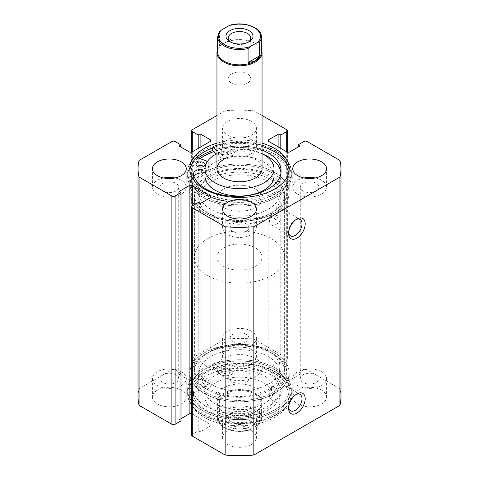 <?xml version="1.0" encoding="UTF-8"?>
<svg xmlns="http://www.w3.org/2000/svg" width="479" height="479" viewBox="0 0 479 479"><rect width="100%" height="100%" fill="white"/><g stroke="black" fill="none" stroke-linecap="round" stroke-linejoin="round"><path stroke-width="0.36" stroke-dasharray="2.4 1.8" d="M203.791 166.333L203.791 166.333A4.509 2.605 180 0 1 205.108 168.177A4.509 2.605 180 0 1 202.324 170.578A4.509 2.605 180 0 1 197.408 170.015A4.509 2.605 180 0 1 196.091 168.177A4.509 2.605 180 0 1 197.408 166.333M222.549 155.501A4.509 2.605 180 0 1 221.232 153.663A4.509 2.605 180 0 1 224.016 151.256A4.509 2.605 180 0 1 228.926 151.819A4.509 2.605 180 0 1 230.249 153.663A4.509 2.605 180 0 1 227.465 156.064A4.509 2.605 180 0 1 222.549 155.501M222.549 151.819A4.509 2.605 180 0 1 221.232 149.981A4.509 2.605 180 0 1 224.016 147.574A4.509 2.605 180 0 1 228.926 148.137A4.509 2.605 180 0 1 230.249 149.981A4.509 2.605 180 0 1 227.465 152.382A4.509 2.605 180 0 1 222.549 151.819M213.502 147.604L212.676 146.814A51.864 29.943 180 0 1 276.173 151.268A51.864 29.943 180 0 1 291.364 172.44A51.864 29.943 180 0 1 259.349 200.102A51.864 29.943 180 0 1 202.827 193.612A51.864 29.943 180 0 1 187.636 172.44A51.864 29.943 180 0 1 195.115 156.95L195.115 160.633L204.916 164.052A8.341 4.814 180 0 1 206.497 164.77A8.341 4.814 180 0 1 208.94 168.177A8.341 4.814 180 0 1 205 172.266M193.905 176.14A8.341 4.814 0 0 0 193.402 177.787A8.341 4.814 0 0 0 193.498 178.505A44.05 25.429 0 0 0 205.904 192.69A44.05 25.429 0 0 0 253.906 198.204A44.05 25.429 0 0 0 281.101 174.709A44.05 25.429 0 0 0 280.987 172.865M198.186 158.022A51.864 29.943 0 0 0 187.636 176.122A51.864 29.943 0 0 0 202.827 197.294A51.864 29.943 0 0 0 259.349 203.785A51.864 29.943 0 0 0 291.364 176.122A51.864 29.943 0 0 0 276.173 154.951A51.864 29.943 0 0 0 212.676 150.496A51.864 29.943 180 0 1 276.173 154.951A51.864 29.943 180 0 1 291.364 176.122A51.864 29.943 180 0 1 259.349 203.785A51.864 29.943 180 0 1 202.827 197.294A51.864 29.943 180 0 1 187.636 176.122A51.864 29.943 180 0 1 195.115 160.633M212.676 146.814L212.676 147.903M262.851 154.094A44.05 25.429 0 0 0 243.631 149.562A8.341 4.814 0 0 0 234.063 153.993A8.341 4.814 180 0 1 227.699 158.345A8.341 4.814 180 0 1 218.598 156.154L216.34 153.993M262.049 150.083A44.05 25.429 0 0 0 243.631 145.879A8.341 4.814 0 0 0 234.063 150.31A8.341 4.814 180 0 1 227.699 154.663A8.341 4.814 180 0 1 218.598 152.472L216.951 150.897M207.293 161.615A8.341 4.814 180 0 1 208.94 164.495A8.341 4.814 180 0 1 205 168.584M195.115 156.95L196.671 157.489M207.611 212.945L206.018 212.023A47.355 27.339 180 0 1 206.018 173.362A47.355 27.339 180 0 1 272.982 173.362A47.355 27.339 180 0 1 272.982 212.023A47.355 27.339 180 0 1 206.018 212.023L207.611 212.945A45.098 26.04 0 0 0 271.389 212.945L270.24 216.724L271.389 216.628L272.497 212.82L271.389 212.945A45.098 26.04 0 0 0 284.598 194.534A45.098 26.04 0 0 0 271.389 176.122A45.098 26.04 0 0 0 222.244 170.476A45.098 26.04 0 0 0 194.402 194.534A45.098 26.04 0 0 0 207.611 212.945M271.389 352.867L272.982 353.789A47.355 27.339 0 0 0 206.018 353.789A47.355 27.339 0 0 0 206.018 392.451A47.355 27.339 0 0 0 272.982 392.451A47.355 27.339 0 0 0 272.982 353.789L271.389 352.867A45.098 26.04 180 0 1 284.598 371.279A45.098 26.04 180 0 1 271.389 389.69L272.497 385.882L271.389 386.008L270.24 389.792L271.389 389.69A45.098 26.04 180 0 1 207.611 389.69A45.098 26.04 180 0 1 194.402 371.279A45.098 26.04 180 0 1 207.611 352.867A45.098 26.04 180 0 1 271.389 352.867M296.058 394.456A9.472 5.467 120 0 0 295.303 394.846L296.902 393.924L295.303 394.846A9.472 5.467 120 0 0 288.609 406.443A9.472 5.467 120 0 0 288.651 407.294M296.058 219.556A9.472 5.467 120 0 0 295.303 219.939L296.902 219.017L295.303 219.939A9.472 5.467 120 0 0 288.609 231.537A9.472 5.467 120 0 0 288.651 232.387M276.173 219.388A2.257 1.299 120 0 0 277.646 217.4A2.257 1.299 120 0 0 277.299 215.592A2.257 1.299 120 0 0 276.173 215.706A2.257 1.299 120 0 0 274.701 217.694A2.257 1.299 120 0 0 275.048 219.496A2.257 1.299 120 0 0 276.173 219.388M276.173 392.451A2.257 1.299 120 0 0 277.646 390.463A2.257 1.299 120 0 0 277.299 388.661A2.257 1.299 120 0 0 276.173 388.768A2.257 1.299 120 0 0 274.701 390.756A2.257 1.299 120 0 0 275.048 392.564A2.257 1.299 120 0 0 276.173 392.451M276.173 224.358A9.472 5.467 120 0 0 282.359 216.011A9.472 5.467 120 0 0 280.91 208.425A9.472 5.467 120 0 0 276.173 208.892A9.472 5.467 120 0 0 269.988 217.238A9.472 5.467 120 0 0 271.437 224.825A9.472 5.467 120 0 0 276.173 224.358M276.173 399.264A9.472 5.467 120 0 0 282.359 390.918A9.472 5.467 120 0 0 280.91 383.332A9.472 5.467 120 0 0 276.173 383.799A9.472 5.467 120 0 0 269.988 392.145A9.472 5.467 120 0 0 271.437 399.731A9.472 5.467 120 0 0 276.173 399.264M189.864 170.416A49.72 28.704 0 0 0 189.78 172.069A49.72 28.704 0 0 0 204.341 192.366A49.72 28.704 0 0 0 258.528 198.593A49.72 28.704 0 0 0 289.22 172.069A49.72 28.704 0 0 0 289.136 170.416M202.827 193.241A51.864 29.943 0 0 0 259.349 199.731A51.864 29.943 0 0 0 291.364 172.069A51.864 29.943 0 0 0 276.173 150.897A51.864 29.943 0 0 0 219.651 144.407A51.864 29.943 0 0 0 187.636 172.069A51.864 29.943 0 0 0 202.827 193.241M204.341 212.987A49.72 28.704 0 0 0 258.528 219.214A49.72 28.704 0 0 0 289.22 192.69A49.72 28.704 0 0 0 274.659 172.392A49.72 28.704 0 0 0 220.472 166.171A49.72 28.704 0 0 0 189.78 192.69A49.72 28.704 0 0 0 204.341 212.987M200.03 158.663A49.72 28.704 0 0 0 189.78 176.122A49.72 28.704 0 0 0 204.341 196.42A49.72 28.704 0 0 0 258.528 202.641A49.72 28.704 0 0 0 289.22 176.122A49.72 28.704 0 0 0 274.659 155.825A49.72 28.704 0 0 0 213.784 151.556M274.659 373.446A49.72 28.704 0 0 0 220.472 367.219A49.72 28.704 0 0 0 189.78 393.744A49.72 28.704 0 0 0 204.341 414.042A49.72 28.704 0 0 0 258.528 420.263A49.72 28.704 0 0 0 289.22 393.744A49.72 28.704 0 0 0 274.659 373.446M274.659 376.757A49.72 28.704 0 0 0 220.472 370.536A49.72 28.704 0 0 0 189.78 397.055A49.72 28.704 0 0 0 204.341 417.353A49.72 28.704 0 0 0 258.528 423.574A49.72 28.704 0 0 0 289.22 397.055A49.72 28.704 0 0 0 274.659 376.757M276.173 368.519A51.864 29.943 0 0 0 219.651 362.028A51.864 29.943 0 0 0 187.636 389.69A51.864 29.943 0 0 0 202.827 410.862A51.864 29.943 0 0 0 259.349 417.353A51.864 29.943 0 0 0 291.364 389.69A51.864 29.943 0 0 0 276.173 368.519A51.864 29.943 0 0 0 212.676 364.064L218.598 369.722A8.341 4.814 0 0 0 219.837 370.638A8.341 4.814 0 0 0 228.663 371.74A8.341 4.814 0 0 0 234.063 367.561A8.341 4.814 180 0 1 243.631 363.13A44.05 25.429 180 0 1 268.198 370.297A44.05 25.429 180 0 1 281.101 388.277A44.05 25.429 180 0 1 253.912 411.772A44.05 25.429 180 0 1 205.904 406.264A44.05 25.429 180 0 1 193.498 392.073A8.341 4.814 180 0 1 193.402 391.355A8.341 4.814 180 0 1 201.174 386.553A8.341 4.814 0 0 0 208.94 381.745A8.341 4.814 0 0 0 204.916 377.626L195.115 374.201A51.864 29.943 0 0 0 187.636 389.69A51.864 29.943 0 0 0 202.827 410.862A51.864 29.943 0 0 0 259.349 417.353A51.864 29.943 0 0 0 291.364 389.69A51.864 29.943 0 0 0 276.173 368.519M276.173 372.566A51.864 29.943 0 0 0 219.651 366.076A51.864 29.943 0 0 0 187.636 393.744A51.864 29.943 0 0 0 202.827 414.916A51.864 29.943 0 0 0 259.349 421.406A51.864 29.943 0 0 0 291.364 393.744A51.864 29.943 0 0 0 276.173 372.566M274.659 352.825A49.72 28.704 0 0 0 220.472 346.598A49.72 28.704 0 0 0 189.78 373.123A49.72 28.704 0 0 0 204.341 393.421A49.72 28.704 0 0 0 258.528 399.642A49.72 28.704 0 0 0 289.22 373.123A49.72 28.704 0 0 0 274.659 352.825M274.659 369.393A49.72 28.704 0 0 0 220.472 363.172A49.72 28.704 0 0 0 189.78 389.69A49.72 28.704 0 0 0 204.341 409.988A49.72 28.704 0 0 0 258.528 416.209A49.72 28.704 0 0 0 289.22 389.69A49.72 28.704 0 0 0 274.659 369.393M181.302 390.151A16.915 9.766 0 0 0 162.872 388.032A16.915 9.766 0 0 0 152.43 397.055A16.915 9.766 0 0 0 157.387 403.959A16.915 9.766 0 0 0 175.817 406.078A16.915 9.766 0 0 0 186.253 397.055A16.915 9.766 0 0 0 181.302 390.151M181.302 371.74A16.915 9.766 0 0 0 162.872 369.626A16.915 9.766 0 0 0 152.43 378.644A16.915 9.766 0 0 0 157.387 385.547A16.915 9.766 0 0 0 175.817 387.667A16.915 9.766 0 0 0 186.253 378.644A16.915 9.766 0 0 0 181.302 371.74M251.457 349.646A16.915 9.766 0 0 0 233.028 347.532A16.915 9.766 0 0 0 222.585 356.55A16.915 9.766 0 0 0 227.543 363.453A16.915 9.766 0 0 0 245.972 365.573A16.915 9.766 0 0 0 256.415 356.55A16.915 9.766 0 0 0 251.457 349.646M251.457 331.234A16.915 9.766 0 0 0 233.028 329.121A16.915 9.766 0 0 0 222.585 338.138A16.915 9.766 0 0 0 227.543 345.042A16.915 9.766 0 0 0 245.972 347.161A16.915 9.766 0 0 0 256.415 338.138A16.915 9.766 0 0 0 251.457 331.234M251.457 430.657A16.915 9.766 0 0 0 233.028 428.537A16.915 9.766 0 0 0 222.585 437.561A16.915 9.766 0 0 0 227.543 444.464A16.915 9.766 0 0 0 245.972 446.578A16.915 9.766 0 0 0 256.415 437.561A16.915 9.766 0 0 0 251.457 430.657M251.457 412.245A16.915 9.766 0 0 0 233.028 410.126A16.915 9.766 0 0 0 222.585 419.149A16.915 9.766 0 0 0 227.543 426.053A16.915 9.766 0 0 0 245.972 428.166A16.915 9.766 0 0 0 256.415 419.149A16.915 9.766 0 0 0 251.457 412.245M321.613 390.151A16.915 9.766 0 0 0 303.183 388.032A16.915 9.766 0 0 0 292.747 397.055A16.915 9.766 0 0 0 297.698 403.959A16.915 9.766 0 0 0 316.128 406.078A16.915 9.766 0 0 0 326.57 397.055A16.915 9.766 0 0 0 321.613 390.151M321.613 371.74A16.915 9.766 0 0 0 303.183 369.626A16.915 9.766 0 0 0 292.747 378.644A16.915 9.766 0 0 0 297.698 385.547A16.915 9.766 0 0 0 316.128 387.667A16.915 9.766 0 0 0 326.57 378.644A16.915 9.766 0 0 0 321.613 371.74M163.71 177.96A16.915 9.766 0 0 0 152.43 187.169A16.915 9.766 0 0 0 157.387 194.073A16.915 9.766 0 0 0 175.817 196.186A16.915 9.766 0 0 0 186.253 187.169A16.915 9.766 0 0 0 181.302 180.266A16.915 9.766 0 0 0 174.979 177.96M251.457 121.349A16.915 9.766 0 0 0 233.028 119.229A16.915 9.766 0 0 0 222.585 128.252A16.915 9.766 0 0 0 227.543 135.156A16.915 9.766 0 0 0 245.972 137.275A16.915 9.766 0 0 0 256.415 128.252A16.915 9.766 0 0 0 251.457 121.349M251.457 139.76A16.915 9.766 0 0 0 233.028 137.641A16.915 9.766 0 0 0 222.585 146.664A16.915 9.766 0 0 0 227.543 153.567A16.915 9.766 0 0 0 245.972 155.687A16.915 9.766 0 0 0 256.415 146.664A16.915 9.766 0 0 0 251.457 139.76M233.866 218.466A16.915 9.766 0 0 0 222.585 227.675A16.915 9.766 0 0 0 227.543 234.578A16.915 9.766 0 0 0 245.972 236.692A16.915 9.766 0 0 0 256.415 227.675A16.915 9.766 0 0 0 251.457 220.765A16.915 9.766 0 0 0 245.134 218.466M304.021 177.96A16.915 9.766 0 0 0 292.747 187.169A16.915 9.766 0 0 0 297.698 194.073A16.915 9.766 0 0 0 316.128 196.186A16.915 9.766 0 0 0 326.57 187.169A16.915 9.766 0 0 0 321.613 180.266A16.915 9.766 0 0 0 315.29 177.96M303.039 190.989A9.358 5.401 180 0 1 300.297 187.169A9.358 5.401 180 0 1 306.075 182.176A9.358 5.401 180 0 1 316.272 183.349A9.358 5.401 180 0 1 319.014 187.169A9.358 5.401 180 0 1 313.236 192.157A9.358 5.401 180 0 1 303.039 190.989M316.272 374.823A9.358 5.401 0 0 0 306.075 373.65A9.358 5.401 0 0 0 300.297 378.644A9.358 5.401 0 0 0 303.039 382.464A9.358 5.401 0 0 0 313.236 383.637A9.358 5.401 0 0 0 319.014 378.644A9.358 5.401 0 0 0 316.272 374.823M232.884 231.495A9.358 5.401 180 0 1 230.142 227.675A9.358 5.401 180 0 1 235.919 222.681A9.358 5.401 180 0 1 246.116 223.849A9.358 5.401 180 0 1 248.858 227.675A9.358 5.401 180 0 1 243.081 232.662A9.358 5.401 180 0 1 232.884 231.495M246.116 415.329A9.358 5.401 0 0 0 235.919 414.155A9.358 5.401 0 0 0 230.142 419.149A9.358 5.401 0 0 0 232.884 422.969A9.358 5.401 0 0 0 243.081 424.143A9.358 5.401 0 0 0 248.858 419.149A9.358 5.401 0 0 0 246.116 415.329M232.884 150.484A9.358 5.401 180 0 1 230.142 146.664A9.358 5.401 180 0 1 235.919 141.67A9.358 5.401 180 0 1 246.116 142.844A9.358 5.401 180 0 1 248.858 146.664A9.358 5.401 180 0 1 243.081 151.657A9.358 5.401 180 0 1 232.884 150.484M246.116 334.318A9.358 5.401 0 0 0 235.919 333.15A9.358 5.401 0 0 0 230.142 338.138A9.358 5.401 0 0 0 232.884 341.958A9.358 5.401 0 0 0 243.081 343.132A9.358 5.401 0 0 0 248.858 338.138A9.358 5.401 0 0 0 246.116 334.318M162.728 190.989A9.358 5.401 180 0 1 159.986 187.169A9.358 5.401 180 0 1 165.764 182.176A9.358 5.401 180 0 1 175.961 183.349A9.358 5.401 180 0 1 178.703 187.169A9.358 5.401 180 0 1 172.925 192.157A9.358 5.401 180 0 1 162.728 190.989M175.961 374.823A9.358 5.401 0 0 0 165.764 373.65A9.358 5.401 0 0 0 159.986 378.644A9.358 5.401 0 0 0 162.728 382.464A9.358 5.401 0 0 0 172.925 383.637A9.358 5.401 0 0 0 178.703 378.644A9.358 5.401 0 0 0 175.961 374.823M262.049 143.173A49.72 28.704 0 0 0 216.951 143.173M262.049 115.493L253.852 110.763A101.47 58.582 0 0 0 225.148 110.763L216.951 115.493M340.97 397.055A101.47 58.582 0 0 0 339.952 388.768L307.105 369.806L307.105 141.509M191.642 435.166A2.257 1.299 180 0 1 192.307 434.243L198.204 430.843L200.114 431.944L210.161 426.142A2.257 1.299 0 0 0 210.82 425.226A2.257 1.299 0 0 0 210.161 424.304L192.307 413.994A2.257 1.299 0 0 0 191.642 413.73M180.984 418.688L179.068 419.796L180.984 420.897M171.895 141.509L171.895 369.806L139.048 388.768A101.47 58.582 0 0 0 138.03 397.055M171.895 369.806A2.257 1.299 180 0 1 175.086 369.806L180.984 373.213L179.068 374.321L189.115 380.116A2.257 1.299 0 0 0 192.307 380.116L210.161 369.806A2.257 1.299 0 0 0 210.82 368.884A2.257 1.299 0 0 0 210.161 367.968L200.114 362.166L198.204 363.274L192.307 359.867A2.257 1.299 180 0 1 191.642 358.945A2.257 1.299 180 0 1 192.307 358.023L192.307 129.725M286.693 129.725L286.693 358.023L253.852 339.06A101.47 58.582 0 0 0 225.148 339.06L192.307 358.023M286.693 358.023A2.257 1.299 180 0 1 287.358 358.945A2.257 1.299 180 0 1 286.693 359.867L280.796 363.274L278.886 362.166L268.839 367.968A2.257 1.299 0 0 0 268.18 368.884A2.257 1.299 0 0 0 268.839 369.806L286.693 380.116A2.257 1.299 0 0 0 289.885 380.116L299.932 374.321L298.016 373.213L303.914 369.806A2.257 1.299 180 0 1 307.105 369.806M225.148 339.06L225.148 110.763M339.952 388.768L339.952 160.471M253.852 110.763L253.852 339.06M139.048 160.471L139.048 388.768M298.016 373.213L298.016 147.125M299.932 374.321L299.932 146.017M278.886 362.166L278.886 147.31M280.796 363.274L280.796 148.412M179.068 419.796L179.068 191.492M200.114 431.944L200.114 203.647M198.204 430.843L198.204 202.539M198.204 363.274L198.204 148.412M200.114 362.166L200.114 147.31M179.068 374.321L179.068 146.017M180.984 373.213L180.984 147.125M262.049 146.484A49.72 28.704 0 0 0 216.951 146.484M208.622 183.008A40.589 23.435 0 0 0 198.911 198.216A40.589 23.435 0 0 0 225.465 220.202A40.589 23.435 0 0 0 270.378 213.424A40.589 23.435 0 0 0 280.089 198.216A40.589 23.435 0 0 0 253.535 176.224A40.589 23.435 0 0 0 208.622 183.008M208.622 177.481A40.589 23.435 0 0 0 198.911 192.69A40.589 23.435 0 0 0 225.465 214.676A40.589 23.435 0 0 0 270.378 207.898A40.589 23.435 0 0 0 280.089 192.69A40.589 23.435 0 0 0 253.535 170.704A40.589 23.435 0 0 0 208.622 177.481M262.049 168.758L262.049 198.216A22.549 13.017 0 0 0 248.128 186.187A22.549 13.017 0 0 0 223.555 189.007A22.549 13.017 0 0 0 216.951 198.216A22.549 13.017 0 0 0 230.872 210.239A22.549 13.017 0 0 0 255.445 207.419A22.549 13.017 0 0 0 262.049 198.216A22.549 13.017 0 0 0 247.296 186.002A22.549 13.017 0 0 0 222.346 189.768A22.549 13.017 0 0 0 216.951 198.216A22.549 13.017 0 0 0 231.704 210.431A22.549 13.017 0 0 0 256.654 206.665A22.549 13.017 0 0 0 262.049 198.216L262.049 168.758A22.549 13.017 0 0 0 247.296 156.543A22.549 13.017 0 0 0 222.346 160.309M274 176.122A34.5 19.92 0 0 0 251.433 157.429A34.5 19.92 0 0 0 213.251 163.195A34.5 19.92 0 0 0 205 176.122M201.761 174.105A49.606 28.638 0 0 0 189.894 192.69A49.606 28.638 0 0 0 222.346 219.562A49.606 28.638 0 0 0 277.239 211.281A49.606 28.638 0 0 0 289.106 192.69A49.606 28.638 0 0 0 256.654 165.818A49.606 28.638 0 0 0 201.761 174.105M200.126 158.699A49.606 28.638 0 0 0 189.894 176.122A49.606 28.638 0 0 0 222.346 202.994A49.606 28.638 0 0 0 277.239 194.708A49.606 28.638 0 0 0 289.106 176.122A49.606 28.638 0 0 0 263.875 151.178A49.606 28.638 0 0 0 213.844 151.609M262.049 153.681A34.5 19.92 0 0 0 216.951 153.681M258.774 388.218A40.589 23.435 180 0 1 198.911 367.597A40.589 23.435 180 0 1 220.226 346.976A40.589 23.435 180 0 1 280.089 367.597A40.589 23.435 180 0 1 258.774 388.218M258.774 393.744A40.589 23.435 180 0 1 198.911 373.123A40.589 23.435 180 0 1 220.226 352.496A40.589 23.435 180 0 1 280.089 373.123A40.589 23.435 180 0 1 258.774 393.744M228.788 385.601A22.549 13.017 180 0 1 262.049 397.055A22.549 13.017 180 0 1 250.212 408.515A22.549 13.017 180 0 1 216.951 397.055A22.549 13.017 180 0 1 228.788 385.601M228.788 356.142A22.549 13.017 180 0 1 262.049 367.597A22.549 13.017 180 0 1 250.212 379.057A22.549 13.017 180 0 1 216.951 367.597A22.549 13.017 180 0 1 228.788 356.142M255.882 407.222A34.5 19.92 180 0 1 205 389.69A34.5 19.92 180 0 1 223.118 372.165A34.5 19.92 180 0 1 274 389.69A34.5 19.92 180 0 1 255.882 407.222M255.882 414.586A34.5 19.92 180 0 1 205 397.055A34.5 19.92 180 0 1 223.118 379.53A34.5 19.92 180 0 1 274 397.055A34.5 19.92 180 0 1 255.882 414.586M263.061 398.324A49.606 28.638 180 0 1 189.894 373.123A49.606 28.638 180 0 1 215.939 347.916A49.606 28.638 180 0 1 289.106 373.123A49.606 28.638 180 0 1 263.061 398.324M263.061 414.898A49.606 28.638 180 0 1 189.894 389.69A49.606 28.638 180 0 1 215.939 364.489A49.606 28.638 180 0 1 289.106 389.69A49.606 28.638 180 0 1 263.061 414.898M248.194 42.182A11.274 6.508 180 0 1 247.475 42.637L249.068 41.721L247.475 42.637A11.274 6.508 180 0 1 247.469 42.637A11.274 6.508 180 0 1 231.525 42.637A11.274 6.508 180 0 1 230.806 42.182M231.531 73.94A11.274 6.508 180 0 1 243.817 72.527A11.274 6.508 180 0 1 250.774 78.544A11.274 6.508 180 0 1 247.469 83.142A11.274 6.508 180 0 1 235.183 84.555A11.274 6.508 180 0 1 228.226 78.544A11.274 6.508 180 0 1 231.531 73.94M217.628 52.211A21.872 12.628 180 0 1 224.034 43.284L223.555 43.559A22.549 13.017 180 0 1 255.445 43.559A22.549 13.017 180 0 1 261.372 49.6M217.628 49.6A22.549 13.017 180 0 1 223.555 43.559L224.034 43.284A21.872 12.628 180 0 1 254.966 43.284A21.872 12.628 180 0 1 261.372 52.211M231.531 412.706L229.932 413.628A13.532 7.814 0 0 0 229.932 424.669A13.532 7.814 0 0 0 249.068 424.669A13.532 7.814 0 0 0 249.068 413.628A13.532 7.814 0 0 0 229.932 413.628L231.525 412.706A11.274 6.508 180 0 1 231.531 412.706A11.274 6.508 180 0 1 247.475 412.706A11.274 6.508 180 0 1 250.774 417.311A11.274 6.508 180 0 1 247.469 421.909A11.274 6.508 180 0 1 235.183 423.322A11.274 6.508 180 0 1 228.226 417.311A11.274 6.508 180 0 1 231.525 412.706M247.469 381.404A11.274 6.508 180 0 1 235.183 382.817A11.274 6.508 180 0 1 228.226 376.805A11.274 6.508 180 0 1 231.531 372.201A11.274 6.508 180 0 1 243.817 370.788A11.274 6.508 180 0 1 250.774 376.805A11.274 6.508 180 0 1 247.469 381.404M219.382 413.461A21.872 12.628 0 0 0 217.628 418.412A21.872 12.628 0 0 0 248.08 430.028L248.775 430.208L250.116 429.591A20.968 12.107 180 0 1 224.669 427.711A20.968 12.107 180 0 1 221.412 413.024L219.382 413.461L219.382 399.468L224.034 394.199A21.872 12.628 180 0 1 247.871 391.463A21.872 12.628 180 0 1 261.372 403.132A21.872 12.628 180 0 1 254.966 412.06L255.445 411.784A22.549 13.017 180 0 1 223.555 411.784A22.549 13.017 180 0 1 216.951 402.582A22.549 13.017 180 0 1 223.555 393.373A22.549 13.017 180 0 1 248.128 390.553A22.549 13.017 180 0 1 262.049 402.582A22.549 13.017 180 0 1 255.445 411.784L254.966 412.06A21.872 12.628 180 0 1 224.034 412.06A21.872 12.628 180 0 1 217.628 403.132A21.872 12.628 180 0 1 224.034 394.199L230.92 392.804L230.92 406.797L228.884 408.707A20.968 12.107 180 0 1 254.331 410.587A20.968 12.107 180 0 1 257.588 425.274L259.618 423.364A21.872 12.628 0 0 0 261.372 418.412A21.872 12.628 0 0 0 230.92 406.797M207.611 179.805A45.098 26.04 180 0 1 256.756 174.158A45.098 26.04 180 0 1 284.598 198.216A45.098 26.04 180 0 1 271.389 216.628A45.098 26.04 180 0 1 222.244 222.268A45.098 26.04 180 0 1 194.402 198.216A45.098 26.04 180 0 1 207.611 179.805M207.611 238.722A45.098 26.04 180 0 1 256.756 233.075A45.098 26.04 180 0 1 284.598 257.133A45.098 26.04 180 0 1 271.389 275.539A45.098 26.04 180 0 1 222.244 281.185A45.098 26.04 180 0 1 194.402 257.133A45.098 26.04 180 0 1 207.611 238.722M223.555 247.924A22.549 13.017 180 0 1 248.128 245.104A22.549 13.017 180 0 1 262.049 257.133A22.549 13.017 180 0 1 255.445 266.336A22.549 13.017 180 0 1 230.872 269.156A22.549 13.017 180 0 1 216.951 257.133A22.549 13.017 180 0 1 223.555 247.924M248.08 430.028L248.08 416.035L259.618 409.377L259.39 423.867L261.372 418.412L261.372 403.132M221.412 413.024L228.884 408.707M219.382 399.468L230.92 392.804M250.116 429.591L257.588 425.274M248.08 416.035L259.618 409.377M219.61 31.476L219.382 45.972L230.92 39.308L230.92 25.315L230.225 25.136M219.382 45.972L230.92 39.308M228.926 365.393A4.509 2.605 0 0 0 224.01 364.824A4.509 2.605 0 0 0 221.226 367.231A4.509 2.605 0 0 0 222.549 369.07A4.509 2.605 0 0 0 227.465 369.638A4.509 2.605 0 0 0 230.249 367.231A4.509 2.605 0 0 0 228.926 365.393M228.926 369.07A4.509 2.605 0 0 0 224.01 368.507A4.509 2.605 0 0 0 221.226 370.914A4.509 2.605 0 0 0 222.549 372.752A4.509 2.605 0 0 0 227.465 373.321A4.509 2.605 0 0 0 230.249 370.914A4.509 2.605 0 0 0 228.926 369.07M203.785 379.907A4.509 2.605 0 0 0 198.875 379.338A4.509 2.605 0 0 0 196.091 381.745A4.509 2.605 0 0 0 197.408 383.589A4.509 2.605 0 0 0 202.324 384.152A4.509 2.605 0 0 0 205.108 381.745A4.509 2.605 0 0 0 203.785 379.907M203.785 383.589A4.509 2.605 0 0 0 198.875 383.02A4.509 2.605 0 0 0 196.091 385.427A4.509 2.605 0 0 0 197.408 387.266A4.509 2.605 0 0 0 202.324 387.834A4.509 2.605 0 0 0 205.108 385.427A4.509 2.605 0 0 0 203.785 383.589M212.676 367.746L218.598 373.404A8.341 4.814 0 0 0 219.837 374.321A8.341 4.814 0 0 0 228.663 375.422A8.341 4.814 0 0 0 234.063 371.243A8.341 4.814 180 0 1 243.631 366.812A44.05 25.429 180 0 1 268.198 373.979A44.05 25.429 180 0 1 281.101 391.96A44.05 25.429 180 0 1 253.912 415.455A44.05 25.429 180 0 1 205.904 409.94A44.05 25.429 180 0 1 193.498 395.756A8.341 4.814 180 0 1 193.402 395.037A8.341 4.814 180 0 1 201.174 390.235A8.341 4.814 0 0 0 208.94 385.427A8.341 4.814 0 0 0 204.916 381.302L195.115 377.883A51.864 29.943 0 0 0 187.636 393.373A51.864 29.943 0 0 0 202.827 414.545A51.864 29.943 0 0 0 259.349 421.035A51.864 29.943 0 0 0 291.364 393.373A51.864 29.943 0 0 0 276.173 372.201A51.864 29.943 0 0 0 212.676 367.746L212.676 364.064M195.115 377.883L195.115 374.201M204.916 160.369L204.916 164.052M193.498 174.823L193.498 178.505M218.598 152.472L218.598 156.154M234.063 150.31L234.063 153.993M243.631 145.879L243.631 149.562M303.914 141.509L303.914 369.806M289.885 380.116L289.885 151.819M268.839 369.806L268.839 367.968M286.693 359.867L286.693 380.116M192.307 434.243L192.307 413.994M210.161 424.304L210.161 426.142M192.307 380.116L192.307 359.867M210.161 367.968L210.161 369.806M189.115 151.819L189.115 380.116M175.086 369.806L175.086 141.509M219.382 31.979A21.872 12.628 0 0 0 217.628 36.931M261.372 36.931A21.872 12.628 0 0 0 230.92 25.315M218.598 373.404L218.598 369.722M243.631 366.812L243.631 363.13M204.916 381.302L204.916 377.626M201.174 390.235L201.174 386.553M193.498 395.756L193.498 392.073M234.063 371.243L234.063 367.561M196.091 164.495L196.091 168.177M221.232 149.981L221.232 153.663M281.101 171.027L281.101 174.709M291.364 172.44L291.364 172.069M187.636 172.44L187.636 172.069M193.402 174.105L193.402 177.787M208.94 164.495L208.94 168.177M230.249 149.981L230.249 153.663M205.108 164.495L205.108 168.177M207.611 352.867L206.018 353.789M272.497 212.82L277.299 215.592M272.497 385.882L277.299 388.661M280.91 208.425L300.04 219.472M280.91 383.332L300.04 394.379M289.22 168.758L289.22 172.069M289.22 176.122L289.22 192.69M189.78 397.055L189.78 393.744M187.636 393.744L187.636 393.373M189.78 389.69L189.78 373.123M152.43 378.644L152.43 397.055M222.585 338.138L222.585 356.55M222.585 419.149L222.585 437.561M292.747 378.644L292.747 397.055M152.43 187.169L152.43 168.758M222.585 146.664L222.585 128.252M222.585 227.675L222.585 209.263M292.747 187.169L292.747 168.758M300.297 378.644L300.297 187.169M230.142 419.149L230.142 227.675M230.142 338.138L230.142 146.664M159.986 378.644L159.986 187.169M194.402 194.534L194.402 371.279M284.598 194.534L284.598 371.279M178.703 378.644L178.703 187.169M248.858 338.138L248.858 146.664M248.858 419.149L248.858 227.675M319.014 378.644L319.014 187.169M326.57 187.169L326.57 168.758M256.415 227.675L256.415 209.263M256.415 146.664L256.415 128.252M186.253 187.169L186.253 168.758M326.57 378.644L326.57 397.055M256.415 419.149L256.415 437.561M256.415 338.138L256.415 356.55M186.253 378.644L186.253 397.055M210.82 140.587L210.82 368.884M191.642 358.945L191.642 152.083M210.82 196.923L210.82 425.226M268.18 140.587L268.18 368.884M287.358 358.945L287.358 152.083M289.22 389.69L289.22 373.123M291.364 393.744L291.364 393.373M289.22 397.055L289.22 393.744M189.78 176.122L189.78 192.69M189.78 168.758L189.78 172.069M271.437 399.731L290.573 410.778M271.437 224.825L290.573 235.872M270.24 389.792L275.048 392.564M270.24 216.724L275.048 219.496M288.609 231.537L288.609 233.381M288.609 406.443L288.609 408.288M198.911 198.216L198.911 192.69M189.894 192.69L189.894 176.122M289.106 192.69L289.106 176.122M216.951 198.216L216.951 168.758L216.951 198.216M280.089 198.216L280.089 192.69M198.911 367.597L198.911 373.123M262.049 367.597L262.049 397.055M205 389.69L205 397.055M189.894 373.123L189.894 389.69M289.106 373.123L289.106 389.69M274 389.69L274 397.055M216.951 367.597L216.951 397.055M280.089 367.597L280.089 373.123M250.774 78.544L250.774 38.039M228.226 376.805L228.226 417.311M284.598 198.216L284.598 257.133M262.049 257.133L262.049 402.582M216.951 257.133L216.951 402.582M194.402 198.216L194.402 257.133M224.034 412.06L223.555 411.784M217.628 403.132L217.628 418.412C216.969 427.675 235.087 434.381 248.775 430.208M250.774 376.805L250.774 417.311M247.475 412.706L249.068 413.628M254.966 43.284L255.445 43.559M228.226 78.544L228.226 38.039M231.525 42.637L229.932 41.721M221.226 370.914L221.226 367.231M196.091 385.427L196.091 381.745M281.101 391.96L281.101 388.277M208.94 385.427L208.94 381.745M193.402 395.037L193.402 391.355M205.108 385.427L205.108 381.745M230.249 370.914L230.249 367.231"/><path stroke-width="0.72" d="M197.408 166.333A4.509 2.605 180 0 1 196.091 164.495A4.509 2.605 180 0 1 198.875 162.088A4.509 2.605 180 0 1 203.791 162.65A4.509 2.605 180 0 1 205.108 164.495A4.509 2.605 180 0 1 202.324 166.896A4.509 2.605 180 0 1 197.408 166.333A4.509 2.605 180 0 1 203.791 166.333M196.671 157.489L204.916 160.369A8.341 4.814 180 0 1 206.497 161.088A8.341 4.814 180 0 1 207.293 161.615M205 168.584A8.341 4.814 180 0 1 201.174 169.297A8.341 4.814 0 0 0 193.402 174.105A8.341 4.814 0 0 0 193.498 174.823A44.05 25.429 0 0 0 205.904 189.007A44.05 25.429 0 0 0 253.906 194.522A44.05 25.429 0 0 0 281.101 171.027A44.05 25.429 0 0 0 268.204 153.041A44.05 25.429 0 0 0 262.049 150.083M280.987 172.865A44.05 25.429 0 0 0 268.204 156.723A44.05 25.429 0 0 0 262.851 154.094M212.676 147.903L212.676 150.496A51.864 29.943 0 0 0 198.186 158.022M216.34 153.993L212.676 150.496M216.951 150.897L213.502 147.604M205 172.266A8.341 4.814 180 0 1 201.174 172.979A8.341 4.814 0 0 0 193.905 176.14M296.902 393.924L296.902 393.924A11.724 6.772 -60 0 1 305.189 398.714A11.724 6.772 -60 0 1 296.902 413.072A11.724 6.772 -60 0 1 288.609 408.288A11.724 6.772 -60 0 1 296.902 393.924L296.902 393.924M288.651 407.294A9.472 5.467 120 0 0 290.573 410.778A9.472 5.467 120 0 0 295.303 410.311A9.472 5.467 120 0 0 301.495 401.965A9.472 5.467 120 0 0 300.04 394.379A9.472 5.467 120 0 0 296.058 394.456M296.902 219.017L296.902 219.017A11.724 6.772 -60 0 1 305.189 223.807A11.724 6.772 -60 0 1 296.902 238.165A11.724 6.772 -60 0 1 288.609 233.381A11.724 6.772 -60 0 1 296.902 219.017L296.902 219.017M288.651 232.387A9.472 5.467 120 0 0 290.573 235.872A9.472 5.467 120 0 0 295.303 235.405A9.472 5.467 120 0 0 301.495 227.058A9.472 5.467 120 0 0 300.04 219.472A9.472 5.467 120 0 0 296.058 219.556M289.136 170.416A49.72 28.704 0 0 0 274.659 151.771A49.72 28.704 0 0 0 262.049 146.484M216.951 143.173A49.72 28.704 0 0 0 189.78 168.758A49.72 28.704 0 0 0 204.341 189.055A49.72 28.704 0 0 0 258.528 195.276A49.72 28.704 0 0 0 289.22 168.758A49.72 28.704 0 0 0 274.659 148.46A49.72 28.704 0 0 0 262.049 143.173M181.302 161.854A16.915 9.766 0 0 0 162.872 159.735A16.915 9.766 0 0 0 152.43 168.758A16.915 9.766 0 0 0 157.387 175.661A16.915 9.766 0 0 0 175.817 177.775A16.915 9.766 0 0 0 186.253 168.758A16.915 9.766 0 0 0 181.302 161.854M174.979 177.96A16.915 9.766 0 0 0 163.71 177.96M251.457 202.354A16.915 9.766 0 0 0 233.028 200.24A16.915 9.766 0 0 0 222.585 209.263A16.915 9.766 0 0 0 227.543 216.167A16.915 9.766 0 0 0 245.972 218.28A16.915 9.766 0 0 0 256.415 209.263A16.915 9.766 0 0 0 251.457 202.354M245.134 218.466A16.915 9.766 0 0 0 233.866 218.466M321.613 161.854A16.915 9.766 0 0 0 303.183 159.735A16.915 9.766 0 0 0 292.747 168.758A16.915 9.766 0 0 0 297.698 175.661A16.915 9.766 0 0 0 316.128 177.775A16.915 9.766 0 0 0 326.57 168.758A16.915 9.766 0 0 0 321.613 161.854M315.29 177.96A16.915 9.766 0 0 0 304.021 177.96M191.642 413.73A2.257 1.299 0 0 0 189.115 413.994L189.115 185.696A2.257 1.299 180 0 1 192.307 185.696L192.307 205.946A2.257 1.299 0 0 0 191.642 206.868A2.257 1.299 0 0 0 192.307 207.79L225.148 226.753A101.47 58.582 0 0 0 253.852 226.753L339.952 177.044A101.47 58.582 0 0 0 340.97 168.758A101.47 58.582 0 0 0 339.952 160.471L307.105 141.509A2.257 1.299 0 0 0 303.914 141.509L298.016 144.915L299.932 146.017L289.885 151.819A2.257 1.299 180 0 1 286.693 151.819L286.693 131.569L280.796 134.97L278.886 133.869L268.839 139.664L268.839 141.509L286.693 151.819M268.839 141.509A2.257 1.299 180 0 1 268.18 140.587A2.257 1.299 180 0 1 268.839 139.664M286.693 131.569A2.257 1.299 0 0 0 287.358 130.647A2.257 1.299 0 0 0 286.693 129.725L262.049 115.493M216.951 115.493L192.307 129.725A2.257 1.299 0 0 0 191.642 130.647A2.257 1.299 0 0 0 192.307 131.569L192.307 151.819L210.161 141.509L210.161 139.664L200.114 133.869L198.204 134.97L192.307 131.569M210.161 139.664A2.257 1.299 180 0 1 210.82 140.587A2.257 1.299 180 0 1 210.161 141.509M192.307 151.819A2.257 1.299 180 0 1 189.115 151.819L179.068 146.017L180.984 144.915L175.086 141.509A2.257 1.299 0 0 0 171.895 141.509L139.048 160.471A101.47 58.582 0 0 0 138.03 168.758A101.47 58.582 0 0 0 139.048 177.044L171.895 196.007A2.257 1.299 0 0 0 175.086 196.007L175.086 424.304A2.257 1.299 180 0 1 171.895 424.304L171.895 196.007M189.115 185.696L179.068 191.492L180.984 192.6L175.086 196.007M210.161 196.007A2.257 1.299 180 0 1 210.82 196.923A2.257 1.299 180 0 1 210.161 197.845L210.161 196.007L192.307 185.696M192.307 205.946L198.204 202.539L200.114 203.647L210.161 197.845M192.307 207.79L192.307 436.088L225.148 455.05A101.47 58.582 0 0 0 253.852 455.05L339.952 405.342A101.47 58.582 0 0 0 340.97 397.055L340.97 168.758M192.307 436.088A2.257 1.299 180 0 1 191.642 435.166L191.642 206.868M189.115 413.994L180.984 418.688M180.984 192.6L180.984 420.897L175.086 424.304M138.03 168.758L138.03 397.055A101.47 58.582 0 0 0 139.048 405.342L171.895 424.304M139.048 405.342L139.048 177.044M225.148 226.753L225.148 455.05M253.852 455.05L253.852 226.753M339.952 177.044L339.952 405.342M298.016 147.125L298.016 144.915M278.886 147.31L278.886 133.869M280.796 148.412L280.796 134.97M198.204 148.412L198.204 134.97M200.114 147.31L200.114 133.869M180.984 147.125L180.984 144.915M213.784 151.556A49.72 28.704 0 0 0 200.03 158.663M216.951 146.484A49.72 28.704 0 0 0 189.864 170.416M222.346 160.309A22.549 13.017 0 0 0 216.951 168.758A22.549 13.017 0 0 0 231.704 180.972A22.549 13.017 0 0 0 256.654 177.206A22.549 13.017 0 0 0 262.049 168.758L262.049 52.768A22.549 13.017 180 0 1 255.445 61.971A22.549 13.017 180 0 1 230.872 64.791A22.549 13.017 180 0 1 216.951 52.768A22.549 13.017 180 0 1 217.628 49.6M216.951 153.681A34.5 19.92 0 0 0 213.251 155.831A34.5 19.92 0 0 0 205 168.758L205 176.122A34.5 19.92 0 0 0 227.567 194.809A34.5 19.92 0 0 0 265.749 189.049A34.5 19.92 0 0 0 274 176.122L274 168.758A34.5 19.92 0 0 0 262.049 153.681M205 168.758A34.5 19.92 0 0 0 227.567 187.445A34.5 19.92 0 0 0 265.749 181.685A34.5 19.92 0 0 0 274 168.758M213.844 151.609A49.606 28.638 0 0 0 201.761 157.531A49.606 28.638 0 0 0 200.126 158.699M249.068 41.721L249.068 41.721A13.532 7.814 0 0 0 249.068 30.674A13.532 7.814 0 0 0 229.932 30.674A13.532 7.814 0 0 0 229.932 41.721A13.532 7.814 0 0 0 249.068 41.721M230.806 42.182A11.274 6.508 180 0 1 228.226 38.039A11.274 6.508 180 0 1 231.531 33.434A11.274 6.508 180 0 1 243.817 32.021A11.274 6.508 180 0 1 250.774 38.039A11.274 6.508 180 0 1 248.194 42.182M254.966 61.144A21.872 12.628 180 0 1 231.129 63.881A21.872 12.628 180 0 1 217.628 52.211L217.628 36.931A21.872 12.628 0 0 0 248.08 48.547L248.08 62.539L254.966 61.144L259.618 55.881L259.618 41.889A21.872 12.628 0 0 0 261.372 36.931L261.372 52.211A21.872 12.628 180 0 1 254.966 61.144M261.372 49.6A22.549 13.017 180 0 1 262.049 52.768M248.08 48.547L250.116 46.637A20.968 12.107 180 0 1 224.669 44.757A20.968 12.107 180 0 1 221.412 30.069L228.884 25.752A20.968 12.107 180 0 1 254.331 27.632A20.968 12.107 180 0 1 257.588 42.326L259.618 41.889M261.372 36.931C262.031 27.674 243.913 20.968 230.225 25.136L228.884 25.752M221.412 30.069L219.382 31.979M248.08 62.539L259.618 55.881M250.116 46.637L257.588 42.326M201.174 169.297L201.174 172.979M191.642 152.083L191.642 130.647M287.358 152.083L287.358 130.647M216.951 168.758L216.951 52.768M219.61 31.476L217.628 36.931"/></g></svg>
